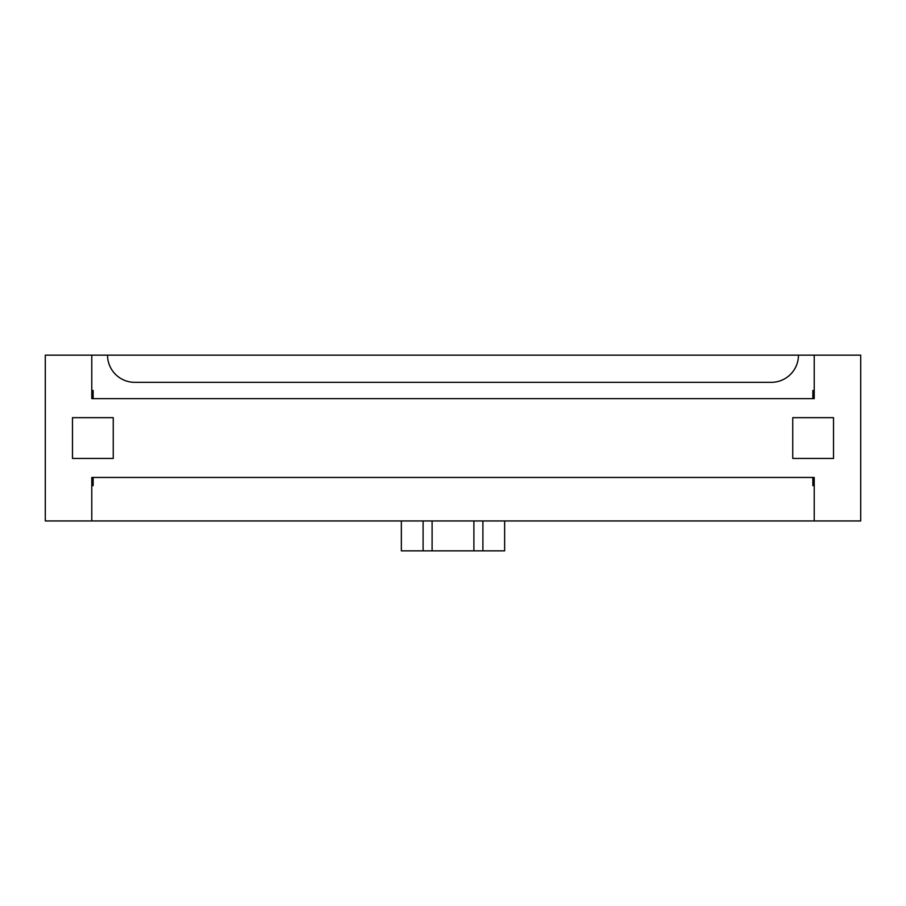 <?xml version="1.0" encoding="UTF-8"?>
<svg xmlns="http://www.w3.org/2000/svg" width="906" height="906" viewBox="0 0 906 906"><rect width="100%" height="100%" fill="white"/><g stroke="black" fill="none" stroke-linecap="round" stroke-linejoin="round"><path stroke-width="1.36" d="M401.358 520.95L401.358 550.848L473.895 550.848L473.895 520.95M423.102 520.95L423.102 550.848M432.105 520.95L432.105 550.848M482.898 520.95L482.898 550.848L473.895 550.848M504.642 520.95L504.642 550.848L482.898 550.848M833.52 458.436L792.75 458.436L792.75 417.666L833.52 417.666L833.52 458.436M72.48 417.666L113.25 417.666L113.25 458.436L72.48 458.436L72.48 417.666M91.778 398.64L91.778 355.152L45.3 355.152L45.3 520.95L91.778 520.95L91.778 477.462L814.222 477.462L814.222 520.95L860.7 520.95L860.7 355.152L814.222 355.152L814.222 398.64L91.778 398.64M91.778 390.486L93.137 390.486L93.137 398.64M93.137 477.462L93.137 485.616L91.778 485.616M814.222 355.152L798.458 355.152A27.18 27.18 0 0 1 771.278 382.332L134.722 382.332A27.18 27.18 0 0 1 107.542 355.152L91.778 355.152M798.458 355.152L107.542 355.152M91.778 520.95L814.222 520.95M814.222 485.616L812.863 485.616L812.863 477.462M812.863 398.64L812.863 390.486L814.222 390.486"/></g></svg>
